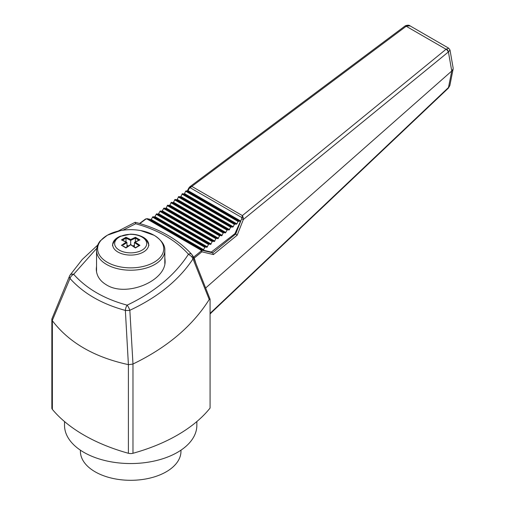 <?xml version="1.0" encoding="UTF-8"?>
<svg xmlns="http://www.w3.org/2000/svg" width="505" height="505" viewBox="0 0 505 505"><rect width="100%" height="100%" fill="white"/><g stroke="black" fill="none" stroke-linecap="round" stroke-linejoin="round"><path stroke-width="0.76" d="M69.791 275.616A5.29 3.125 22.6 0 0 69.557 276.02L51.851 319.027L51.851 408.059A5.29 3.055 0 0 0 52.368 409.385A162.225 93.659 0 0 0 83.899 435.07A162.225 93.659 0 0 0 128.396 453.275A5.29 3.055 0 0 0 132.979 453.275A162.225 93.659 0 0 0 177.47 435.07A162.225 93.659 0 0 0 210.074 408.059L210.074 299.206L209.228 299.484L193.017 258.901C178.94 280.06 157.882 297.186 129.842 310.285A5.29 1.275 -115.1 0 0 127.134 305.153C154.517 292.098 174.957 275.124 188.447 254.217C175.683 240.102 158.09 229.945 135.668 223.747L122.923 230.211M122.26 245.689L121.44 245.342L126.168 242.129L121.44 239.9L125.972 237.281L130.688 239.522L135.403 237.281L139.929 239.9L135.201 242.129L139.929 245.342L135.403 247.955L130.688 244.736L125.972 247.955L122.26 245.689M126.944 247.002L126.944 242.545L126.168 242.129L126.944 242.545L123.277 244.95M139.109 245.689L139.929 245.342L139.109 245.689L134.425 242.545L135.201 242.129L134.425 242.545L134.425 247.002M122.26 240.285L121.44 239.9L122.26 240.285M139.311 245.436L135.391 247.702L130.688 244.534L130.688 240.386L126.004 238.12L125.972 237.281M126.004 238.12L122.974 239.888M139.109 240.285L139.929 239.9L139.109 240.285M126.004 241.863L126.004 238.164M139.109 240.329L135.365 238.12L130.688 240.386L130.688 239.522M135.365 238.12L135.403 237.281M128.415 245.986L126.944 245.133M135.365 241.863L135.365 238.164M134.425 245.133L132.954 245.986M96.72 248.353L73.667 274.278C86.538 288.702 104.365 298.992 127.134 305.153A5.29 2.272 104.9 0 0 125.36 310.423A5.29 1.559 -3.1 0 0 129.842 310.285L132.979 364.01C167.117 347.522 192.538 326.015 209.228 299.484M96.543 266.009L96.278 269.02C96.436 275.61 99.794 280.875 106.359 284.814C126.212 297.609 166.435 281.014 165.091 260.574L164.826 257.626M135.668 223.747L135.201 222.295C159.138 228.538 177.994 239.237 191.755 254.394L192.923 256.029A3.705 0.341 149.9 0 0 191.597 256.496L193.017 258.901L193.264 256.736L210.074 299.206M191.755 254.394A3.705 2.512 138.2 0 0 188.447 254.217L191.597 256.496M51.851 319.027L52.368 320.732C69.084 342.642 94.429 357.269 128.396 364.623L125.36 310.423C101.789 304.004 83.338 293.348 69.999 278.463A5.29 3.592 -41.3 0 1 73.667 274.278A5.29 3.194 -147 0 0 70.006 275.175L82.264 259.463L97.68 245.102M70.006 275.175A5.29 5.29 0 0 0 69.557 276.02A5.29 3.125 22.6 0 0 69.999 278.463L52.261 320.549M193.169 256.508L194.236 258.061L195.744 262.928M193.017 257.051L193.623 257.013M240.62 220.994L188.22 190.745L185.625 191.199L238.019 221.449L240.62 220.994L234.945 233.619L235.677 234.042L241.643 218.835L242.381 215.597L446.054 49.269L448.724 48.202L450.005 50.039L448.421 51.933L243.359 219.479L237.186 235.191L213.419 254.577L201.886 251.812L194.236 258.061A1.06 0.72 -18.2 0 0 193.97 258.503M128.636 364.648L132.764 364.092M210.074 313.384L448.497 87.498L449.848 85.553L448.352 88.154A2.645 1.086 -133.4 0 0 448.497 87.498L451.748 71.022L448.421 51.933A2.645 1.42 55.2 0 0 446.388 49.017M451.729 71.035L205.724 287.957M451.748 71.022L453.143 68.945L453.149 68.068L450.005 50.039M234.945 233.619L211.336 252.058L212.687 252.835L213.419 254.577M193.806 257.001L201.217 250.947L201.343 250.354A0.795 0.461 -60 0 1 201.76 250.215L212.687 252.835L235.677 234.042M194.539 259.027A1.06 0.713 -17.1 0 0 194.311 259.349M210.074 314.009L211.715 312.342A2.645 1.086 -133.5 0 0 211.841 311.585M201.217 250.947A0.795 0.385 50.8 0 1 201.886 251.812L201.76 250.215L147.22 218.728A0.795 0.461 120 0 0 146.797 218.861L145.939 219.031L139.866 223.57M139.538 223.475L145.566 218.981L147.22 218.728L145.484 219.252A0.795 0.36 53.3 0 1 145.566 218.981L145.566 218.981A0.795 0.36 53.3 0 1 145.939 219.031M448.257 52.059A2.645 1.275 -129.2 0 0 446.054 49.269L406.203 26.26A2.645 1.199 -126.8 0 0 404.947 26.077L189.836 186.774L191.824 186.408L189.16 188.529L188.744 188.106L187.248 191.048M189.943 186.698A1.326 0.6 56.5 0 0 189.937 187.601L241.851 217.573L243.176 217.434L242.381 215.597L191.824 186.408L406.544 26.014L410.123 25.919L448.724 48.202M243.176 217.434L243.359 219.479L241.643 218.835M211.336 252.058L203.237 250.19L204.847 247.355L205.371 246.951L206.924 247.311L208.533 244.477L209.057 244.073L210.61 244.433L212.22 241.598L212.744 241.194L214.297 241.554L215.906 238.72L216.43 238.316L217.983 238.676L219.593 235.841L220.111 235.437L221.67 235.797L223.279 232.963L223.797 232.559L225.356 232.919L227.484 229.68L229.043 230.04L230.652 227.206L233.247 226.751L234.333 224.327L236.933 223.873L238.019 221.449M235.709 234.061L237.186 235.191M203.237 250.19L150.844 219.934L152.971 216.695L154.53 217.055L156.657 213.817L158.216 214.177L160.344 210.939L161.897 211.298L164.03 208.06L165.583 208.42L166.107 208.016L167.717 205.181L169.27 205.541L169.794 205.137L171.403 202.303L172.956 202.663L173.48 202.259L175.09 199.424L176.643 199.784L177.167 199.38L178.776 196.546L180.329 196.906L180.847 196.502L182.457 193.667L184.016 194.027L184.533 193.623L185.625 191.199M80.402 450.176L80.402 451.274A50.285 29.031 0 0 0 95.129 471.803A50.285 29.031 0 0 0 149.928 478.096A50.285 29.031 0 0 0 180.967 451.274L180.967 450.176M64.526 421.561L64.526 425.349A66.161 38.197 0 0 0 83.899 452.36A66.161 38.197 0 0 0 156.001 460.636A66.161 38.197 0 0 0 196.849 425.349L196.849 421.561M120.752 236.037A17.997 10.39 0 0 0 112.691 244.704A17.997 10.39 0 0 0 117.962 252.052A17.997 10.39 0 0 0 137.575 254.299A17.997 10.39 0 0 0 148.678 244.704A17.997 10.39 0 0 0 140.617 236.037M142.025 237.06A16.04 9.26 180 0 1 136.432 252.254A16.04 9.26 180 0 1 114.667 243.12A16.04 9.26 180 0 1 137.979 235.362A16.04 9.26 180 0 1 142.025 237.06M140.744 230.583L154.278 235.355C161.695 240.26 165.211 245.31 164.826 250.505A34.138 19.708 180 0 1 143.748 268.717A34.138 19.708 180 0 1 106.542 264.443A34.138 19.708 180 0 1 96.543 250.505C96.91 244.376 99.927 241.327 100.508 240.651L107.369 235.197L120.626 230.583C127.336 229.371 134.04 229.371 140.744 230.583A33.071 19.095 180 0 1 154.069 235.273A33.071 19.095 180 0 1 154.069 262.272A33.071 19.095 180 0 1 107.3 262.272A33.071 19.095 180 0 1 120.626 230.583M186.143 190.789L238.543 221.045M189.16 188.529L187.828 191.143M132.979 453.275L132.979 364.01M128.396 453.275L128.396 364.623M52.368 409.385L52.368 320.732M146.797 218.861L201.343 250.354M405.098 25.995A2.645 1.37 56.8 0 1 405.256 25.862L405.256 25.862A2.645 1.37 56.8 0 1 406.544 26.014M151.304 219.637L147.22 218.728M187.702 191.149L240.096 221.405M184.533 193.623L236.933 223.873M184.016 194.027L236.409 224.283M181.939 194.078L234.333 224.327M182.457 193.667L234.857 223.923M180.847 196.502L233.247 226.751M180.329 196.906L232.723 227.162M178.252 196.956L230.652 227.206M178.776 196.546L231.17 226.802M177.167 199.38L229.56 229.63M176.643 199.784L229.043 230.04M174.566 199.835L226.966 230.084M175.09 199.424L227.484 229.68M173.48 202.259L225.874 232.508M172.956 202.663L225.356 232.919M170.879 202.713L223.279 232.963M171.403 202.303L223.797 232.559M169.794 205.137L222.187 235.387M169.27 205.541L221.67 235.797M167.193 205.592L219.593 235.841M167.717 205.181L220.111 235.437M166.107 208.016L218.501 238.265M165.583 208.42L217.983 238.676M163.506 208.47L215.906 238.72M164.03 208.06L216.43 238.316M162.421 210.894L214.821 241.144M161.897 211.298L214.297 241.554M159.826 211.349L212.22 241.598M160.344 210.939L212.744 241.194M158.734 213.773L211.134 244.022M158.216 214.177L210.61 244.433M156.14 214.227L208.533 244.477M156.657 213.817L209.057 244.073M155.048 216.651L207.448 246.901M154.53 217.055L206.924 247.311M152.453 217.106L204.847 247.355M152.971 216.695L205.371 246.951M151.361 219.53L203.761 249.779M122.059 245.436L125.985 247.702M130.688 244.534L125.979 247.702M121.97 239.957L126.717 242.242M139.399 239.957L134.652 242.242M192.923 256.029L193.264 256.736M135.157 222.295L118.037 231.132M449.848 85.553L453.143 68.945M448.352 88.154L211.715 312.342M146.961 218.627L151.33 219.599M404.947 26.077L405.256 25.862C407.484 24.972 409.107 24.991 410.123 25.919M189.836 186.774L188.744 188.106M96.543 250.505L96.543 271.968M164.826 250.505L164.826 263.591M148.678 245.695C149.265 245.607 148.502 243.694 146.381 239.957L142.864 237.135C139.292 235.147 135.113 234.162 130.328 234.187L119.717 236.498L115.058 239.881C112.874 243.681 112.085 245.619 112.691 245.695"/></g></svg>
